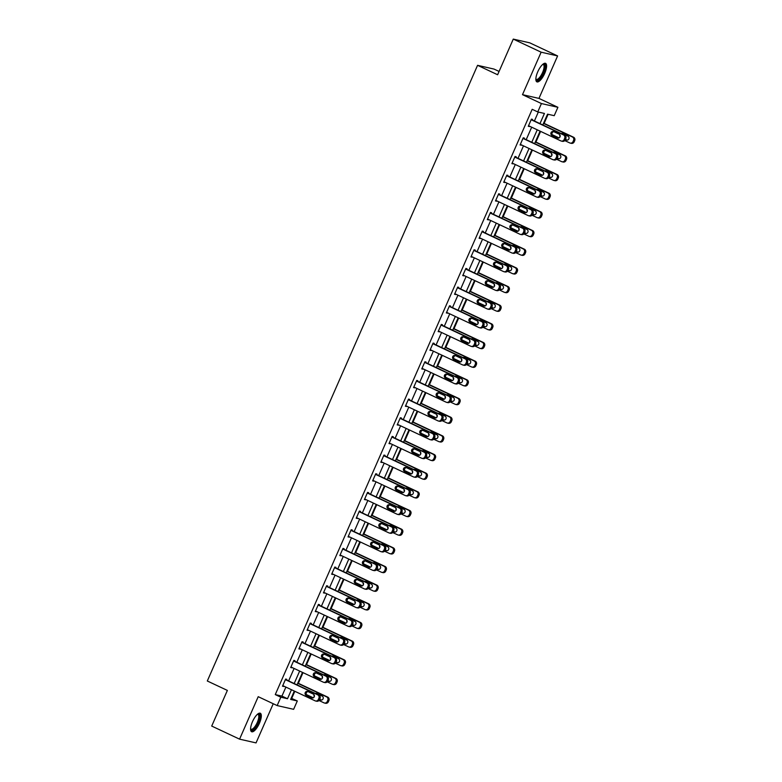 <?xml version="1.0" encoding="UTF-8"?>
<svg xmlns="http://www.w3.org/2000/svg" width="782" height="782" viewBox="0 0 782 782"><rect width="100%" height="100%" fill="white"/><g stroke="black" fill="none" stroke-linecap="round" stroke-linejoin="round"><path stroke-width="1.17" d="M259.419 723.272A10.215 3.49 115.2 0 0 260.298 713.233A10.215 3.49 115.2 0 0 252.478 721.698A10.215 3.49 115.2 0 0 251.608 731.727A10.215 3.49 115.2 0 0 259.419 723.272M544.702 73.391A10.215 3.49 115.2 0 0 545.572 63.352A10.215 3.49 115.2 0 0 537.752 71.817A10.215 3.49 115.2 0 0 536.882 81.846A10.215 3.49 115.2 0 0 544.702 73.391M291.168 698.209L297.307 700.955L293.631 709.323L277.16 705.579L280.836 697.202L287.512 698.727L291.461 689.724M499.082 71.445L494.038 69.08L477.567 65.326L207.308 680.995L227.367 690.418L211.717 726.067L239.575 739.156L256.046 742.9L273.241 703.741M477.567 65.326L497.626 74.749L513.275 39.1L529.746 42.844L557.605 55.933L541.134 52.189L522.493 94.661L541.427 103.556L557.908 107.3L554.223 115.677L547.547 114.162L542.816 124.944M522.493 94.661L538.964 98.405L557.605 55.933M538.964 98.405L557.908 107.3M291.735 698.336L294.824 691.308M298.333 683.312L303.015 672.637M306.524 664.651L311.207 653.977M314.716 645.981L319.398 635.316M322.907 627.32L327.599 616.646M331.109 608.66L335.791 597.986M339.3 589.99L343.982 579.325M347.491 571.329L352.174 560.655M355.683 552.669L360.365 541.994M363.874 533.998L368.557 523.334M372.066 515.338L376.748 504.664M380.257 496.678L384.949 486.003M388.459 478.007L393.141 467.343M396.65 459.347L401.332 448.673M404.841 440.686L409.524 430.012M413.033 422.016L417.715 411.352M421.224 403.356L425.907 392.681M429.416 384.695L434.098 374.021M437.607 366.025L442.289 355.36M445.808 347.364L450.491 336.69M454 328.704L458.682 318.03M462.191 310.034L466.874 299.369M470.383 291.373L475.065 280.699M478.574 272.713L483.256 262.038M486.766 254.042L491.448 243.378M494.957 235.382L499.639 224.708M503.149 216.722L507.841 206.047M511.35 198.051L516.032 187.387M519.541 179.391L524.223 168.716M527.733 160.73L532.415 150.056M535.924 142.06L540.606 131.396M544.116 123.4L548.114 114.289M513.275 39.1L541.134 52.189M539.971 123.615L544.428 113.449L537.752 111.934L532.18 109.314L275.264 694.592L281.94 696.107L285.889 687.114M288.617 680.907L294.091 668.444M296.808 662.237L302.282 649.783M305 643.576L310.474 631.123M313.191 624.916L318.665 612.453M321.392 606.246L326.856 593.792M329.584 587.585L335.048 575.132M337.775 568.925L343.239 556.461M345.967 550.254L351.441 537.801M354.158 531.594L359.632 519.14M362.349 512.933L367.823 500.47M370.541 494.263L376.015 481.81M378.742 475.603L384.206 463.149M386.934 456.942L392.398 444.479M395.125 438.272L400.589 425.819M403.317 419.611L408.781 407.158M411.508 400.951L416.982 388.488M419.699 382.281L425.173 369.827M427.891 363.62L433.365 351.167M436.092 344.96L441.556 332.497M444.284 326.29L449.748 313.836M452.475 307.629L457.939 295.176M460.666 288.969L466.131 276.505M468.858 270.298L474.332 257.845M477.049 251.638L482.523 239.184M485.241 232.977L490.715 220.514M493.442 214.307L498.906 201.854M501.633 195.647L507.098 183.193M509.825 176.986L515.289 164.523M518.016 158.316L523.481 145.863M526.208 139.655L531.682 127.202M534.399 120.995L538.319 112.061M532.268 119.988L532.532 119.392L531.418 119.138L528.27 126.322L529.551 126.195M524.077 138.658L524.341 138.062L523.226 137.808L520.079 144.983L521.35 144.865M515.885 157.319L516.149 156.723L515.035 156.468L511.887 163.643L513.158 163.526M507.694 175.979L507.958 175.383L506.844 175.129L503.686 182.314L504.967 182.186M499.502 194.65L499.766 194.053L498.652 193.799L495.495 200.974L496.775 200.857M491.311 213.31L491.565 212.714L490.461 212.46L487.303 219.634L488.584 219.517M483.11 231.971L483.374 231.374L482.259 231.12L479.112 238.305L480.392 238.178M474.918 250.641L475.182 250.045L474.068 249.79L470.92 256.965L472.201 256.848M466.727 269.301L466.991 268.705L465.877 268.451L462.729 275.626L464 275.508M458.535 287.962L458.799 287.365L457.685 287.111L454.538 294.296L455.808 294.169M450.344 306.632L450.608 306.036L449.494 305.782L446.336 312.956L447.617 312.839M442.153 325.292L442.417 324.696L441.302 324.442L438.145 331.617L439.425 331.5M433.961 343.953L434.215 343.357L433.111 343.103L429.953 350.287L431.234 350.16M425.76 362.623L426.024 362.027L424.909 361.773L421.762 368.948L423.042 368.83M417.568 381.284L417.832 380.687L416.718 380.433L413.57 387.608L414.851 387.491M409.377 399.944L409.641 399.348L408.527 399.094L405.379 406.278L406.65 406.151M401.186 418.614L401.449 418.018L400.335 417.764L397.188 424.939L398.458 424.822M392.994 437.275L393.258 436.679L392.144 436.424L388.996 443.599L390.267 443.482M384.803 455.935L385.067 455.339L383.952 455.085L380.795 462.27L382.075 462.142M376.611 474.606L376.865 474L375.761 473.755L372.603 480.93L373.884 480.813M368.41 493.266L368.674 492.67L367.56 492.416L364.412 499.59L365.693 499.473M360.219 511.927L360.482 511.33L359.368 511.076L356.221 518.261L357.501 518.134M352.027 530.597L352.291 529.991L351.177 529.746L348.029 536.921L349.3 536.804M343.836 549.257L344.1 548.661L342.985 548.407L339.838 555.582L341.108 555.464M335.644 567.918L335.908 567.321L334.794 567.067L331.646 574.252L332.917 574.125M327.453 586.588L327.717 585.982L326.602 585.738L323.445 592.912L324.726 592.795M319.261 605.248L319.515 604.652L318.411 604.398L315.254 611.573L316.534 611.456M311.06 623.909L311.324 623.313L310.21 623.058L307.062 630.243L308.343 630.116M302.869 642.579L303.133 641.973L302.018 641.729L298.871 648.904L300.151 648.786M294.677 661.24L294.941 660.643L293.827 660.389L290.679 667.564L291.96 667.447M286.486 679.9L286.75 679.304L285.635 679.05L282.488 686.234L283.758 686.107M277.16 705.579L258.216 696.684L239.575 739.156M275.264 694.592L280.836 697.202M537.752 111.934L541.427 103.556M294.306 691.063L290.63 699.431L297.307 700.955M540.088 131.151L534.624 143.605M531.897 149.812L526.433 162.275M523.705 168.482L518.231 180.935M515.514 187.142L510.04 199.596M507.322 205.803L501.849 218.266M499.131 224.473L493.657 236.926M490.93 243.134L485.466 255.587M482.738 261.794L477.274 274.257M474.547 280.464L469.083 292.918M466.355 299.125L460.881 311.578M458.164 317.785L452.69 330.248M449.973 336.456L444.499 348.909M441.781 355.116L436.307 367.569M433.58 373.776L428.116 386.24M425.388 392.447L419.924 404.9M417.197 411.107L411.733 423.561M409.006 429.768L403.541 442.231M400.814 448.438L395.34 460.891M392.623 467.098L387.149 479.552M384.431 485.759L378.957 498.222M376.23 504.429L370.766 516.882M368.039 523.09L362.574 535.543M359.847 541.75L354.383 554.213M351.656 560.42L346.191 572.874M343.464 579.081L337.99 591.534M335.273 597.741L329.799 610.204M327.081 616.412L321.607 628.865M318.88 635.072L313.416 647.525M310.689 653.732L305.224 666.196M302.497 672.403L297.033 684.856M294.188 683.527L299.653 671.064M302.38 664.856L307.854 652.403M310.571 646.196L316.045 633.733M318.763 627.535L324.237 615.072M326.964 608.865L332.428 596.412M335.155 590.205L340.62 577.742M343.347 571.544L348.811 559.081M351.538 552.874L357.003 540.421M359.73 534.214L365.204 521.75M367.921 515.553L373.395 503.09M376.113 496.883L381.587 484.429M384.314 478.222L389.778 465.759M392.505 459.562L397.97 447.099M400.697 440.892L406.161 428.438M408.888 422.231L414.352 409.768M417.08 403.571L422.554 391.108M425.271 384.9L430.745 372.447M433.463 366.24L438.937 353.777M441.664 347.579L447.128 335.116M449.855 328.909L455.32 316.456M458.047 310.249L463.511 297.786M466.238 291.588L471.702 279.125M474.43 272.918L479.904 260.465M482.621 254.258L488.095 241.794M490.813 235.597L496.287 223.134M499.004 216.927L504.478 204.473M507.205 198.266L512.669 185.803M515.397 179.606L520.861 167.143M523.588 160.936L529.052 148.482M531.78 142.275L537.254 129.812M281.94 696.107L287.512 698.727M528.368 126.098L529.385 126.576M520.177 144.758L521.193 145.237M511.985 163.418L512.992 163.897M503.784 182.089L504.801 182.568M495.593 200.749L496.609 201.228M487.401 219.41L488.418 219.889M479.21 238.08L480.226 238.559M471.018 256.74L472.035 257.219M462.827 275.401L463.843 275.88M454.635 294.071L455.642 294.55M446.444 312.732L447.451 313.211M438.243 331.392L439.259 331.871M430.051 350.062L431.068 350.541M421.86 368.723L422.876 369.202M413.668 387.383L414.685 387.862M405.477 406.053L406.493 406.532M397.285 424.714L398.302 425.193M389.094 443.374L390.101 443.853M380.893 462.045L381.909 462.524M372.701 480.705L373.718 481.184M364.51 499.366L365.526 499.845M356.318 518.036L357.335 518.515M348.127 536.696L349.143 537.175M339.935 555.357L340.952 555.836M331.744 574.027L332.751 574.506M323.543 592.688L324.559 593.167M315.351 611.348L316.368 611.827M307.16 630.018L308.176 630.497M298.968 648.679L299.985 649.158M290.777 667.339L291.794 667.818M282.585 686.01L283.602 686.488M531.154 119.734L563.49 134.924A2.62 2.454 -77.2 0 1 564.672 138.365L564.145 139.567A2.62 2.454 -77.2 0 1 560.87 140.907L528.534 125.716M561.339 141.073L562.453 141.327A2.62 2.454 102.8 0 0 565.259 139.822L565.787 138.619A2.62 2.454 102.8 0 0 564.604 135.178L531.252 119.519M559.013 134.123A2.092 1.965 102.8 0 1 557.703 138.082A2.092 1.965 102.8 0 1 557.331 137.955L551.984 135.433A2.092 1.965 102.8 0 1 553.285 131.484A2.092 1.965 102.8 0 1 553.656 131.611L559.013 134.123M558.26 138.121L553.089 135.687A2.092 1.965 102.8 0 1 553.842 131.689M543.5 123.38L572.395 136.958A2.62 2.454 -77.2 0 1 573.577 140.389L573.05 141.591A2.62 2.454 -77.2 0 1 569.775 142.94L564.76 140.584M559.032 137.886L552.121 134.641M543.598 123.155L573.509 137.202A2.62 2.454 102.8 0 1 574.692 140.643L574.164 141.845A2.62 2.454 102.8 0 1 571.359 143.35L570.244 143.096M562.747 133.722A2.092 1.965 -77.2 0 0 561.975 133.947M565.464 139.343L567.165 140.144M565.366 139.567L566.236 139.978A2.092 1.965 -77.2 0 0 568.934 138.697A2.092 1.965 -77.2 0 0 567.918 136.146L562.561 133.634A2.092 1.965 -77.2 0 0 561.163 133.566M559.863 134.915A2.092 1.965 -77.2 0 0 560.029 136.664M542.904 64.241A8.837 3.02 -64.8 0 1 544.497 69.637A8.837 3.02 -64.8 0 1 538.769 79.52A8.837 3.02 -64.8 0 1 535.856 79.226M535.866 78.943A8.182 2.796 115.2 0 0 536.296 79.334A8.182 2.796 115.2 0 0 538.329 78.718A8.182 2.796 115.2 0 0 543.226 70.879A8.182 2.796 115.2 0 0 543.265 64.515A8.182 2.796 115.2 0 0 542.679 64.427M536.423 81.484A10.146 3.47 115.2 0 0 538.534 80.605A10.146 3.47 115.2 0 0 544.409 71.436A10.146 3.47 115.2 0 0 544.995 63.234M257.62 714.122A8.837 3.02 -64.8 0 1 258.06 722.744A8.837 3.02 -64.8 0 1 250.582 729.107M250.582 728.824A8.182 2.796 115.2 0 0 251.022 729.215A8.182 2.796 115.2 0 0 257.288 722.431A8.182 2.796 115.2 0 0 257.982 714.396A8.182 2.796 115.2 0 0 257.405 714.308M251.149 731.366A10.146 3.47 115.2 0 0 258.51 722.851A10.146 3.47 115.2 0 0 259.722 713.116M522.962 138.404L555.298 153.595A2.62 2.454 -77.2 0 1 556.481 157.035L555.953 158.228A2.62 2.454 -77.2 0 1 552.678 159.577L520.343 144.387M553.148 159.733L554.252 159.987A2.62 2.454 102.8 0 0 557.067 158.482L557.595 157.29A2.62 2.454 102.8 0 0 556.413 153.849L523.06 138.179M550.821 152.783A2.092 1.965 102.8 0 1 549.511 156.742A2.092 1.965 102.8 0 1 549.14 156.615L543.783 154.103A2.092 1.965 102.8 0 1 545.093 150.144A2.092 1.965 102.8 0 1 545.465 150.271L550.821 152.783M550.069 156.781L544.898 154.357A2.092 1.965 102.8 0 1 545.65 150.359M514.771 157.065L547.107 172.255A2.62 2.454 -77.2 0 1 548.29 175.696L547.762 176.888A2.62 2.454 -77.2 0 1 544.477 178.237L512.142 163.047M544.946 178.404L546.061 178.658A2.62 2.454 102.8 0 0 548.876 177.143L549.394 175.95A2.62 2.454 102.8 0 0 548.221 172.509L514.869 156.84M542.62 171.454A2.092 1.965 102.8 0 1 541.32 175.403A2.092 1.965 102.8 0 1 540.939 175.276L535.592 172.763A2.092 1.965 102.8 0 1 536.902 168.804A2.092 1.965 102.8 0 1 537.273 168.941L542.62 171.454M541.877 175.451L536.706 173.018A2.092 1.965 102.8 0 1 537.449 169.02M535.308 142.041L564.203 155.618A2.62 2.454 -77.2 0 1 565.386 159.059L564.858 160.251A2.62 2.454 -77.2 0 1 561.574 161.6L556.569 159.245M550.841 156.556L543.92 153.311M535.406 141.816L565.318 155.872A2.62 2.454 102.8 0 1 566.5 159.313L565.972 160.505A2.62 2.454 102.8 0 1 563.157 162.011L562.053 161.757M554.555 152.382A2.092 1.965 -77.2 0 0 553.783 152.607M557.273 158.013L558.974 158.805M557.175 158.228L558.035 158.638A2.092 1.965 -77.2 0 0 560.743 157.368A2.092 1.965 -77.2 0 0 559.716 154.807L554.37 152.295A2.092 1.965 -77.2 0 0 552.972 152.226M551.672 153.585A2.092 1.965 -77.2 0 0 551.838 155.335M527.117 160.711L556.012 174.278A2.62 2.454 -77.2 0 1 557.195 177.719L556.667 178.922A2.62 2.454 -77.2 0 1 553.382 180.261L548.378 177.905M542.64 175.217L535.729 171.972M527.215 160.486L557.126 174.533A2.62 2.454 102.8 0 1 558.299 177.973L557.781 179.166A2.62 2.454 102.8 0 1 554.966 180.681L553.851 180.427M546.354 171.043A2.092 1.965 -77.2 0 0 545.592 171.278M549.081 176.673L550.782 177.475M548.984 176.898L549.844 177.299A2.092 1.965 -77.2 0 0 552.542 176.028A2.092 1.965 -77.2 0 0 551.525 173.477L546.178 170.965A2.092 1.965 -77.2 0 0 544.771 170.887M543.48 172.245A2.092 1.965 -77.2 0 0 543.646 173.995M506.58 175.725L538.915 190.916A2.62 2.454 -77.2 0 1 540.088 194.356L539.57 195.559A2.62 2.454 -77.2 0 1 536.286 196.898L503.95 181.707M536.755 197.064L537.869 197.318A2.62 2.454 102.8 0 0 540.685 195.813L541.203 194.61A2.62 2.454 102.8 0 0 540.03 191.17L506.677 175.51M534.429 190.114A2.092 1.965 102.8 0 1 533.129 194.073A2.092 1.965 102.8 0 1 532.747 193.946L527.4 191.424A2.092 1.965 102.8 0 1 528.71 187.475A2.092 1.965 102.8 0 1 529.082 187.602L534.429 190.114M533.686 194.112L528.515 191.678A2.092 1.965 102.8 0 1 529.258 187.68M498.388 194.395L530.724 209.586A2.62 2.454 -77.2 0 1 531.897 213.027L531.379 214.219A2.62 2.454 -77.2 0 1 528.094 215.568L495.759 200.378M528.564 215.724L529.678 215.979A2.62 2.454 102.8 0 0 532.483 214.473L533.011 213.281A2.62 2.454 102.8 0 0 531.838 209.84L498.486 194.171M526.237 208.774A2.092 1.965 102.8 0 1 524.937 212.733A2.092 1.965 102.8 0 1 524.556 212.606L519.209 210.094A2.092 1.965 102.8 0 1 520.519 206.135A2.092 1.965 102.8 0 1 520.89 206.262L526.237 208.774M525.494 212.772L520.323 210.348A2.092 1.965 102.8 0 1 521.066 206.35M490.197 213.056L522.532 228.246A2.62 2.454 -77.2 0 1 523.705 231.687L523.178 232.88A2.62 2.454 -77.2 0 1 519.903 234.229L487.567 219.038M520.372 234.395L521.486 234.649A2.62 2.454 102.8 0 0 524.292 233.134L524.82 231.941A2.62 2.454 102.8 0 0 523.647 228.5L490.294 212.831M518.046 227.445A2.092 1.965 102.8 0 1 516.736 231.394A2.092 1.965 102.8 0 1 516.364 231.267L511.017 228.755A2.092 1.965 102.8 0 1 512.318 224.796A2.092 1.965 102.8 0 1 512.699 224.923L518.046 227.445M517.303 231.443L512.132 229.009A2.092 1.965 102.8 0 1 512.875 225.011M518.925 179.371L547.82 192.949A2.62 2.454 -77.2 0 1 548.993 196.38L548.475 197.582A2.62 2.454 -77.2 0 1 545.191 198.931L540.176 196.575M534.448 193.877L527.537 190.632M519.023 179.146L548.935 193.193A2.62 2.454 102.8 0 1 550.108 196.634L549.59 197.836A2.62 2.454 102.8 0 1 546.774 199.342L545.66 199.087M538.163 189.713A2.092 1.965 -77.2 0 0 537.4 189.938M540.89 195.334L542.591 196.135M540.792 195.559L541.652 195.969A2.092 1.965 -77.2 0 0 544.35 194.689A2.092 1.965 -77.2 0 0 543.334 192.137L537.987 189.625A2.092 1.965 -77.2 0 0 536.579 189.557M535.289 190.906A2.092 1.965 -77.2 0 0 535.455 192.655M510.734 198.032L539.629 211.609A2.62 2.454 -77.2 0 1 540.802 215.05L540.284 216.243A2.62 2.454 -77.2 0 1 536.999 217.591L531.985 215.236M526.257 212.548L519.346 209.302M510.832 197.807L540.743 211.863A2.62 2.454 102.8 0 1 541.916 215.304L541.388 216.497A2.62 2.454 102.8 0 1 538.583 218.002L537.469 217.748M529.971 208.374A2.092 1.965 -77.2 0 0 529.209 208.599M532.698 214.004L534.399 214.796M532.601 214.219L533.461 214.63A2.092 1.965 -77.2 0 0 536.159 213.359A2.092 1.965 -77.2 0 0 535.142 210.798L529.795 208.286A2.092 1.965 -77.2 0 0 528.388 208.217M527.088 209.576A2.092 1.965 -77.2 0 0 527.264 211.326M502.533 216.702L531.437 230.27A2.62 2.454 -77.2 0 1 532.61 233.71L532.083 234.913A2.62 2.454 -77.2 0 1 528.808 236.252L523.793 233.896M518.065 231.208L511.154 227.963M502.64 216.477L532.542 230.524A2.62 2.454 102.8 0 1 533.725 233.965L533.197 235.157A2.62 2.454 102.8 0 1 530.392 236.672L529.277 236.418M521.78 227.034A2.092 1.965 -77.2 0 0 521.017 227.269M524.507 232.665L526.208 233.466M524.409 232.889L525.269 233.29A2.092 1.965 -77.2 0 0 527.967 232.019A2.092 1.965 -77.2 0 0 526.951 229.468L521.604 226.956A2.092 1.965 -77.2 0 0 520.196 226.878M518.896 228.236A2.092 1.965 -77.2 0 0 519.062 229.986M482.005 231.716L514.341 246.907A2.62 2.454 -77.2 0 1 515.514 250.348L514.986 251.55A2.62 2.454 -77.2 0 1 511.711 252.889L479.376 237.699M512.181 253.055L513.295 253.309A2.62 2.454 102.8 0 0 516.1 251.804L516.628 250.602A2.62 2.454 102.8 0 0 515.446 247.161L482.103 231.501M509.854 246.105A2.092 1.965 102.8 0 1 508.544 250.064A2.092 1.965 102.8 0 1 508.173 249.937L502.826 247.415A2.092 1.965 102.8 0 1 504.126 243.466A2.092 1.965 102.8 0 1 504.507 243.593L509.854 246.105M509.102 250.103L503.94 247.669A2.092 1.965 102.8 0 1 504.683 243.671M494.341 235.362L523.236 248.94A2.62 2.454 -77.2 0 1 524.419 252.371L523.891 253.573A2.62 2.454 -77.2 0 1 520.617 254.922L515.602 252.566M509.874 249.869L502.963 246.623M494.439 235.138L524.351 249.184A2.62 2.454 102.8 0 1 525.533 252.625L525.005 253.827A2.62 2.454 102.8 0 1 522.2 255.333L521.086 255.079M513.588 245.704A2.092 1.965 -77.2 0 0 512.816 245.929M516.306 251.325L518.007 252.127M516.208 251.55L517.078 251.96A2.092 1.965 -77.2 0 0 519.776 250.68A2.092 1.965 -77.2 0 0 518.759 248.129L513.412 245.616A2.092 1.965 -77.2 0 0 512.005 245.548M510.705 246.897A2.092 1.965 -77.2 0 0 510.871 248.647M473.804 250.387L506.14 265.577A2.62 2.454 -77.2 0 1 507.322 269.018L506.795 270.21A2.62 2.454 -77.2 0 1 503.52 271.559L471.184 256.369M503.989 271.716L505.104 271.97A2.62 2.454 102.8 0 0 507.909 270.464L508.437 269.272A2.62 2.454 102.8 0 0 507.254 265.831L473.902 250.162M501.663 264.766A2.092 1.965 102.8 0 1 500.353 268.725A2.092 1.965 102.8 0 1 499.981 268.597L494.635 266.085A2.092 1.965 102.8 0 1 495.935 262.126A2.092 1.965 102.8 0 1 496.316 262.253L501.663 264.766M500.91 268.764L495.739 266.339A2.092 1.965 102.8 0 1 496.492 262.341M486.15 254.023L515.045 267.6A2.62 2.454 -77.2 0 1 516.228 271.041L515.7 272.234A2.62 2.454 -77.2 0 1 512.425 273.583L507.41 271.227M501.682 268.539L494.771 265.293M486.248 253.798L516.159 267.855A2.62 2.454 102.8 0 1 517.342 271.295L516.814 272.488A2.62 2.454 102.8 0 1 514.009 273.993L512.894 273.739M505.397 264.365A2.092 1.965 -77.2 0 0 504.625 264.59M508.114 269.995L509.815 270.787M508.017 270.21L508.887 270.621A2.092 1.965 -77.2 0 0 511.584 269.35A2.092 1.965 -77.2 0 0 510.568 266.789L505.211 264.277A2.092 1.965 -77.2 0 0 503.813 264.208M502.513 265.567A2.092 1.965 -77.2 0 0 502.679 267.317M465.613 269.047L497.948 284.237A2.62 2.454 -77.2 0 1 499.131 287.678L498.603 288.871A2.62 2.454 -77.2 0 1 495.329 290.22L462.993 275.029M495.798 290.386L496.912 290.64A2.62 2.454 102.8 0 0 499.718 289.125L500.245 287.932A2.62 2.454 102.8 0 0 499.063 284.492L465.71 268.822M493.471 283.436A2.092 1.965 102.8 0 1 492.161 287.385A2.092 1.965 102.8 0 1 491.79 287.258L486.433 284.746A2.092 1.965 102.8 0 1 487.743 280.787A2.092 1.965 102.8 0 1 488.115 280.914L493.471 283.436M492.719 287.424L487.548 285A2.092 1.965 102.8 0 1 488.3 281.002M477.958 272.693L506.853 286.261A2.62 2.454 -77.2 0 1 508.036 289.702L507.508 290.904A2.62 2.454 -77.2 0 1 504.234 292.243L499.219 289.887M493.491 287.199L486.58 283.954M478.056 272.468L507.968 286.515A2.62 2.454 102.8 0 1 509.15 289.956L508.623 291.148A2.62 2.454 102.8 0 1 505.807 292.663L504.703 292.409M497.205 283.025A2.092 1.965 -77.2 0 0 496.433 283.26M499.923 288.656L501.624 289.457M499.825 288.881L500.695 289.281A2.092 1.965 -77.2 0 0 503.393 288.011A2.092 1.965 -77.2 0 0 502.367 285.459L497.02 282.947A2.092 1.965 -77.2 0 0 495.622 282.869M494.322 284.228A2.092 1.965 -77.2 0 0 494.488 285.977M457.421 287.708L489.757 302.898A2.62 2.454 -77.2 0 1 490.94 306.339L490.412 307.541A2.62 2.454 -77.2 0 1 487.127 308.88L454.792 293.69M487.606 309.046L488.711 309.301A2.62 2.454 102.8 0 0 491.526 307.795L492.054 306.593A2.62 2.454 102.8 0 0 490.871 303.152L457.519 287.493M485.27 302.096A2.092 1.965 102.8 0 1 483.97 306.055A2.092 1.965 102.8 0 1 483.589 305.928L478.242 303.406A2.092 1.965 102.8 0 1 479.552 299.457A2.092 1.965 102.8 0 1 479.923 299.584L485.27 302.096M484.527 306.094L479.356 303.66A2.092 1.965 102.8 0 1 480.109 299.662M469.767 291.354L498.662 304.931A2.62 2.454 -77.2 0 1 499.845 308.362L499.317 309.564A2.62 2.454 -77.2 0 1 496.032 310.913L491.028 308.558M485.29 305.86L478.379 302.614M469.865 291.129L499.776 305.175A2.62 2.454 102.8 0 1 500.949 308.616L500.431 309.819A2.62 2.454 102.8 0 1 497.616 311.324L496.502 311.07M489.004 301.696A2.092 1.965 -77.2 0 0 488.242 301.92M491.731 307.316L493.432 308.118M491.634 307.541L492.494 307.952A2.092 1.965 -77.2 0 0 495.192 306.671A2.092 1.965 -77.2 0 0 494.175 304.12L488.828 301.608A2.092 1.965 -77.2 0 0 487.421 301.539M486.13 302.888A2.092 1.965 -77.2 0 0 486.296 304.638M449.23 306.378L481.565 321.568A2.62 2.454 -77.2 0 1 482.748 325.009L482.22 326.202A2.62 2.454 -77.2 0 1 478.936 327.55L446.6 312.36M479.405 327.707L480.519 327.961A2.62 2.454 102.8 0 0 483.335 326.456L483.853 325.263A2.62 2.454 102.8 0 0 482.68 321.822L449.327 306.153M477.079 320.757A2.092 1.965 102.8 0 1 475.779 324.716A2.092 1.965 102.8 0 1 475.397 324.589L470.05 322.076A2.092 1.965 102.8 0 1 471.36 318.118A2.092 1.965 102.8 0 1 471.732 318.245L477.079 320.757M476.336 324.755L471.165 322.331A2.092 1.965 102.8 0 1 471.908 318.333M461.576 310.014L490.47 323.592A2.62 2.454 -77.2 0 1 491.643 327.032L491.125 328.225A2.62 2.454 -77.2 0 1 487.841 329.574L482.826 327.218M477.098 324.53L470.187 321.275M461.673 309.789L491.585 323.846A2.62 2.454 102.8 0 1 492.758 327.287L492.24 328.479A2.62 2.454 102.8 0 1 489.424 329.984L488.31 329.73M480.813 320.356A2.092 1.965 -77.2 0 0 480.05 320.581M483.54 325.986L485.241 326.778M483.442 326.202L484.302 326.612A2.092 1.965 -77.2 0 0 487 325.341A2.092 1.965 -77.2 0 0 485.984 322.78L480.637 320.268A2.092 1.965 -77.2 0 0 479.229 320.2M477.939 321.558A2.092 1.965 -77.2 0 0 478.105 323.298M441.038 325.038L473.374 340.229A2.62 2.454 -77.2 0 1 474.547 343.669L474.029 344.862A2.62 2.454 -77.2 0 1 470.744 346.211L438.409 331.021M471.214 346.377L472.328 346.631A2.62 2.454 102.8 0 0 475.143 345.116L475.661 343.924A2.62 2.454 102.8 0 0 474.488 340.483L441.136 324.813M468.887 339.427A2.092 1.965 102.8 0 1 467.587 343.376A2.092 1.965 102.8 0 1 467.206 343.249L461.859 340.737A2.092 1.965 102.8 0 1 463.169 336.778A2.092 1.965 102.8 0 1 463.54 336.905L468.887 339.427M468.144 343.415L462.973 340.991A2.092 1.965 102.8 0 1 463.716 336.993M453.384 328.684L482.279 342.252A2.62 2.454 -77.2 0 1 483.452 345.693L482.934 346.895A2.62 2.454 -77.2 0 1 479.649 348.234L474.635 345.879M468.907 343.19L461.996 339.945M453.482 328.46L483.393 342.506A2.62 2.454 102.8 0 1 484.566 345.947L484.038 347.14A2.62 2.454 102.8 0 1 481.233 348.655L480.119 348.401M472.621 339.017A2.092 1.965 -77.2 0 0 471.859 339.251M475.348 344.647L477.049 345.448M475.251 344.872L476.111 345.273A2.092 1.965 -77.2 0 0 478.809 344.002A2.092 1.965 -77.2 0 0 477.792 341.451L472.445 338.938A2.092 1.965 -77.2 0 0 471.038 338.86M469.738 340.219A2.092 1.965 -77.2 0 0 469.914 341.969M432.847 343.699L465.182 358.889A2.62 2.454 -77.2 0 1 466.355 362.33L465.837 363.532A2.62 2.454 -77.2 0 1 462.553 364.871L430.217 349.681M463.022 365.038L464.137 365.292A2.62 2.454 102.8 0 0 466.942 363.786L467.47 362.584A2.62 2.454 102.8 0 0 466.297 359.143L432.945 343.484M460.696 358.088A2.092 1.965 102.8 0 1 459.386 362.046A2.092 1.965 102.8 0 1 459.014 361.919L453.668 359.397A2.092 1.965 102.8 0 1 454.968 355.448A2.092 1.965 102.8 0 1 455.349 355.575L460.696 358.088M459.953 362.086L454.782 359.652A2.092 1.965 102.8 0 1 455.525 355.654M445.193 347.345L474.088 360.922A2.62 2.454 -77.2 0 1 475.26 364.353L474.733 365.556A2.62 2.454 -77.2 0 1 471.458 366.905L466.443 364.549M460.715 361.851L453.804 358.606M445.29 347.12L475.192 361.167A2.62 2.454 102.8 0 1 476.375 364.608L475.847 365.81A2.62 2.454 102.8 0 1 473.042 367.315L471.927 367.061M464.43 357.687A2.092 1.965 -77.2 0 0 463.667 357.912M467.157 363.307L468.858 364.109M467.059 363.532L467.919 363.943A2.092 1.965 -77.2 0 0 470.617 362.662A2.092 1.965 -77.2 0 0 469.601 360.111L464.254 357.599A2.092 1.965 -77.2 0 0 462.846 357.53M461.546 358.879A2.092 1.965 -77.2 0 0 461.712 360.629M424.655 362.369L456.991 377.559A2.62 2.454 -77.2 0 1 458.164 381L457.636 382.193A2.62 2.454 -77.2 0 1 454.362 383.542L422.026 368.351M454.831 383.698L455.945 383.952A2.62 2.454 102.8 0 0 458.751 382.447L459.278 381.254A2.62 2.454 102.8 0 0 458.096 377.814L424.753 362.144M452.504 376.748A2.092 1.965 102.8 0 1 451.194 380.707A2.092 1.965 102.8 0 1 450.823 380.58L445.476 378.068A2.092 1.965 102.8 0 1 446.776 374.109A2.092 1.965 102.8 0 1 447.157 374.236L452.504 376.748M451.761 380.746L446.59 378.322A2.092 1.965 102.8 0 1 447.333 374.324M436.991 366.005L465.886 379.583A2.62 2.454 -77.2 0 1 467.069 383.024L466.541 384.216A2.62 2.454 -77.2 0 1 463.267 385.565L458.252 383.209M452.524 380.521L445.613 377.266M437.089 365.781L467.001 379.837A2.62 2.454 102.8 0 1 468.183 383.278L467.656 384.47A2.62 2.454 102.8 0 1 464.85 385.976L463.736 385.722M456.238 376.347A2.092 1.965 -77.2 0 0 455.466 376.572M458.956 381.978L460.657 382.769M458.858 382.193L459.728 382.603A2.092 1.965 -77.2 0 0 462.426 381.333A2.092 1.965 -77.2 0 0 461.409 378.771L456.062 376.259A2.092 1.965 -77.2 0 0 454.655 376.191M453.355 377.55A2.092 1.965 -77.2 0 0 453.521 379.29M416.454 381.03L448.79 396.22A2.62 2.454 -77.2 0 1 449.973 399.661L449.445 400.853A2.62 2.454 -77.2 0 1 446.17 402.202L413.834 387.012M446.639 402.368L447.754 402.622A2.62 2.454 102.8 0 0 450.559 401.107L451.087 399.915A2.62 2.454 102.8 0 0 449.904 396.474L416.552 380.805M444.313 395.418A2.092 1.965 102.8 0 1 443.003 399.367A2.092 1.965 102.8 0 1 442.632 399.24L437.285 396.728A2.092 1.965 102.8 0 1 438.585 392.769A2.092 1.965 102.8 0 1 438.966 392.896L444.313 395.418M443.56 399.407L438.389 396.982A2.092 1.965 102.8 0 1 439.142 392.984M428.8 384.676L457.695 398.243A2.62 2.454 -77.2 0 1 458.878 401.684L458.35 402.886A2.62 2.454 -77.2 0 1 455.075 404.226L450.061 401.87M444.332 399.182L437.421 395.936M428.898 384.451L458.809 398.497A2.62 2.454 102.8 0 1 459.992 401.938L459.464 403.131A2.62 2.454 102.8 0 1 456.659 404.646L455.544 404.392M448.047 395.008A2.092 1.965 -77.2 0 0 447.275 395.242M450.764 400.638L452.465 401.44M450.667 400.863L451.537 401.264A2.092 1.965 -77.2 0 0 454.234 399.993A2.092 1.965 -77.2 0 0 453.218 397.442L447.861 394.93A2.092 1.965 -77.2 0 0 446.463 394.851M445.163 396.21A2.092 1.965 -77.2 0 0 445.329 397.96M408.263 399.69L440.598 414.88A2.62 2.454 -77.2 0 1 441.781 418.321L441.253 419.523A2.62 2.454 -77.2 0 1 437.979 420.863L405.643 405.672M438.448 421.029L439.562 421.283A2.62 2.454 102.8 0 0 442.368 419.778L442.895 418.575A2.62 2.454 102.8 0 0 441.713 415.134L408.36 399.475M436.121 414.079A2.092 1.965 102.8 0 1 434.812 418.038A2.092 1.965 102.8 0 1 434.44 417.911L429.083 415.389A2.092 1.965 102.8 0 1 430.393 411.44A2.092 1.965 102.8 0 1 430.765 411.567L436.121 414.079M435.369 418.077L430.198 415.643A2.092 1.965 102.8 0 1 430.95 411.645M420.608 403.336L449.503 416.914A2.62 2.454 -77.2 0 1 450.686 420.345L450.158 421.547A2.62 2.454 -77.2 0 1 446.884 422.896L441.869 420.54M436.141 417.842L429.23 414.597M420.706 403.111L450.618 417.158A2.62 2.454 102.8 0 1 451.8 420.599L451.273 421.801A2.62 2.454 102.8 0 1 448.457 423.306L447.353 423.052M439.855 413.678A2.092 1.965 -77.2 0 0 439.083 413.903M442.573 419.299L444.274 420.1M442.475 419.523L443.345 419.934A2.092 1.965 -77.2 0 0 446.043 418.653A2.092 1.965 -77.2 0 0 445.017 416.102L439.67 413.59A2.092 1.965 -77.2 0 0 438.272 413.522M436.972 414.871A2.092 1.965 -77.2 0 0 437.138 416.62M400.071 418.36L432.407 433.551A2.62 2.454 -77.2 0 1 433.59 436.991L433.062 438.184A2.62 2.454 -77.2 0 1 429.787 439.533L397.452 424.343M430.256 439.689L431.361 439.943A2.62 2.454 102.8 0 0 434.176 438.438L434.704 437.246A2.62 2.454 102.8 0 0 433.521 433.805L400.169 418.135M427.92 432.739A2.092 1.965 102.8 0 1 426.62 436.698A2.092 1.965 102.8 0 1 426.249 436.571L420.892 434.059A2.092 1.965 102.8 0 1 422.202 430.1A2.092 1.965 102.8 0 1 422.573 430.227L427.92 432.739M427.177 436.737L422.006 434.313A2.092 1.965 102.8 0 1 422.759 430.315M412.417 421.997L441.312 435.574A2.62 2.454 -77.2 0 1 442.495 439.015L441.967 440.207A2.62 2.454 -77.2 0 1 438.682 441.556L433.678 439.201M427.94 436.512L421.029 433.257M412.515 421.772L442.426 435.828A2.62 2.454 102.8 0 1 443.599 439.269L443.081 440.462A2.62 2.454 102.8 0 1 440.266 441.967L439.152 441.713M431.654 432.338A2.092 1.965 -77.2 0 0 430.892 432.563M434.381 437.969L436.082 438.761M434.284 438.184L435.144 438.594A2.092 1.965 -77.2 0 0 437.852 437.324A2.092 1.965 -77.2 0 0 436.825 434.763L431.478 432.25A2.092 1.965 -77.2 0 0 430.071 432.182M428.78 433.541A2.092 1.965 -77.2 0 0 428.947 435.281M391.88 437.021L424.215 452.211A2.62 2.454 -77.2 0 1 425.398 455.652L424.87 456.844A2.62 2.454 -77.2 0 1 421.586 458.193L389.25 443.003M422.055 458.36L423.17 458.614A2.62 2.454 102.8 0 0 425.985 457.099L426.503 455.906A2.62 2.454 102.8 0 0 425.33 452.465L391.978 436.796M419.729 451.41A2.092 1.965 102.8 0 1 418.429 455.359A2.092 1.965 102.8 0 1 418.047 455.232L412.7 452.719A2.092 1.965 102.8 0 1 414.01 448.76A2.092 1.965 102.8 0 1 414.382 448.888L419.729 451.41M418.986 455.398L413.815 452.974A2.092 1.965 102.8 0 1 414.558 448.976M404.226 440.667L433.12 454.234A2.62 2.454 -77.2 0 1 434.293 457.675L433.775 458.878A2.62 2.454 -77.2 0 1 430.491 460.217L425.476 457.861M419.748 455.173L412.837 451.928M404.323 440.442L434.235 454.489A2.62 2.454 102.8 0 1 435.408 457.929L434.89 459.122A2.62 2.454 102.8 0 1 432.075 460.637L430.96 460.383M423.463 450.999A2.092 1.965 -77.2 0 0 422.7 451.234M426.19 456.629L427.891 457.431M426.092 456.854L426.952 457.255A2.092 1.965 -77.2 0 0 429.65 455.984A2.092 1.965 -77.2 0 0 428.634 453.433L423.287 450.921A2.092 1.965 -77.2 0 0 421.879 450.843M420.589 452.201A2.092 1.965 -77.2 0 0 420.755 453.951M383.688 455.681L416.024 470.872A2.62 2.454 -77.2 0 1 417.197 474.312L416.679 475.515A2.62 2.454 -77.2 0 1 413.395 476.854L381.059 461.663M413.864 477.02L414.978 477.274A2.62 2.454 102.8 0 0 417.793 475.769L418.311 474.566A2.62 2.454 102.8 0 0 417.138 471.126L383.786 455.466M411.537 470.07A2.092 1.965 102.8 0 1 410.237 474.029A2.092 1.965 102.8 0 1 409.856 473.902L404.509 471.38A2.092 1.965 102.8 0 1 405.819 467.431A2.092 1.965 102.8 0 1 406.19 467.558L411.537 470.07M410.794 474.068L405.623 471.634A2.092 1.965 102.8 0 1 406.366 467.636M396.034 459.327L424.929 472.905A2.62 2.454 -77.2 0 1 426.102 476.336L425.584 477.538A2.62 2.454 -77.2 0 1 422.3 478.887L417.285 476.531M411.557 473.833L404.646 470.588M396.132 459.102L426.043 473.149A2.62 2.454 102.8 0 1 427.216 476.59L426.689 477.792A2.62 2.454 102.8 0 1 423.883 479.298L422.769 479.043M415.271 469.669A2.092 1.965 -77.2 0 0 414.509 469.894M417.999 475.29L419.699 476.091M417.901 475.515L418.761 475.925A2.092 1.965 -77.2 0 0 421.459 474.645A2.092 1.965 -77.2 0 0 420.442 472.093L415.095 469.581A2.092 1.965 -77.2 0 0 413.688 469.513M412.388 470.862A2.092 1.965 -77.2 0 0 412.564 472.611M375.497 474.351L407.833 489.542A2.62 2.454 -77.2 0 1 409.006 492.983L408.487 494.175A2.62 2.454 -77.2 0 1 405.203 495.524L372.867 480.334M405.672 495.68L406.787 495.935A2.62 2.454 102.8 0 0 409.592 494.429L410.12 493.237A2.62 2.454 102.8 0 0 408.947 489.796L375.595 474.127M403.346 488.73A2.092 1.965 102.8 0 1 402.046 492.689A2.092 1.965 102.8 0 1 401.665 492.562L396.318 490.05A2.092 1.965 102.8 0 1 397.618 486.091A2.092 1.965 102.8 0 1 397.999 486.218L403.346 488.73M402.603 492.728L397.432 490.304A2.092 1.965 102.8 0 1 398.175 486.306M387.843 477.988L416.738 491.565A2.62 2.454 -77.2 0 1 417.911 495.006L417.383 496.199A2.62 2.454 -77.2 0 1 414.108 497.548L409.094 495.192M403.365 492.504L396.454 489.249M387.94 477.763L417.842 491.819A2.62 2.454 102.8 0 1 419.025 495.26L418.497 496.453A2.62 2.454 102.8 0 1 415.692 497.958L414.577 497.704M407.08 488.33A2.092 1.965 -77.2 0 0 406.317 488.555M409.807 493.96L411.508 494.752M409.709 494.175L410.57 494.586A2.092 1.965 -77.2 0 0 413.267 493.315A2.092 1.965 -77.2 0 0 412.251 490.754L406.904 488.242A2.092 1.965 -77.2 0 0 405.496 488.173M404.196 489.532A2.092 1.965 -77.2 0 0 404.372 491.272M367.305 493.012L399.641 508.202A2.62 2.454 -77.2 0 1 400.814 511.643L400.286 512.836A2.62 2.454 -77.2 0 1 397.012 514.185L364.676 498.994M397.481 514.351L398.595 514.605A2.62 2.454 102.8 0 0 401.401 513.09L401.928 511.897A2.62 2.454 102.8 0 0 400.746 508.456L367.403 492.787M395.154 507.401A2.092 1.965 102.8 0 1 393.845 511.35A2.092 1.965 102.8 0 1 393.473 511.223L388.126 508.711A2.092 1.965 102.8 0 1 389.426 504.752A2.092 1.965 102.8 0 1 389.807 504.879L395.154 507.401M394.411 511.389L389.24 508.965A2.092 1.965 102.8 0 1 389.983 504.967M379.641 496.658L408.536 510.226A2.62 2.454 -77.2 0 1 409.719 513.666L409.191 514.869A2.62 2.454 -77.2 0 1 405.917 516.208L400.902 513.852M395.174 511.164L388.263 507.919M379.739 496.433L409.651 510.48A2.62 2.454 102.8 0 1 410.833 513.921L410.306 515.113A2.62 2.454 102.8 0 1 407.5 516.628L406.386 516.374M398.888 506.99A2.092 1.965 -77.2 0 0 398.126 507.225M401.616 512.621L403.307 513.422M401.508 512.845L402.378 513.246A2.092 1.965 -77.2 0 0 405.076 511.975A2.092 1.965 -77.2 0 0 404.059 509.424L398.712 506.912A2.092 1.965 -77.2 0 0 397.305 506.834M396.005 508.192A2.092 1.965 -77.2 0 0 396.171 509.942M359.104 511.672L391.44 526.863A2.62 2.454 -77.2 0 1 392.623 530.304L392.095 531.506A2.62 2.454 -77.2 0 1 388.82 532.845L356.484 517.655M389.289 533.011L390.404 533.265A2.62 2.454 102.8 0 0 393.209 531.76L393.737 530.558A2.62 2.454 102.8 0 0 392.554 527.117L359.202 511.457M386.963 526.061A2.092 1.965 102.8 0 1 385.653 530.02A2.092 1.965 102.8 0 1 385.282 529.893L379.935 527.371A2.092 1.965 102.8 0 1 381.235 523.422A2.092 1.965 102.8 0 1 381.616 523.549L386.963 526.061M386.21 530.059L381.049 527.625A2.092 1.965 102.8 0 1 381.792 523.627M371.45 515.318L400.345 528.896A2.62 2.454 -77.2 0 1 401.528 532.327L401 533.529A2.62 2.454 -77.2 0 1 397.725 534.878L392.711 532.522M386.982 529.825L380.072 526.579M371.548 515.094L401.459 529.14A2.62 2.454 102.8 0 1 402.642 532.581L402.114 533.783A2.62 2.454 102.8 0 1 399.309 535.289L398.194 535.035M390.697 525.66A2.092 1.965 -77.2 0 0 389.925 525.885M393.414 531.281L395.115 532.083M393.317 531.506L394.187 531.916A2.092 1.965 -77.2 0 0 396.885 530.636A2.092 1.965 -77.2 0 0 395.868 528.085L390.511 525.572A2.092 1.965 -77.2 0 0 389.113 525.504M387.813 526.853A2.092 1.965 -77.2 0 0 387.98 528.603M350.913 530.343L383.248 545.533A2.62 2.454 -77.2 0 1 384.431 548.974L383.903 550.166A2.62 2.454 -77.2 0 1 380.629 551.515L348.293 536.325M381.098 551.672L382.212 551.926A2.62 2.454 102.8 0 0 385.018 550.42L385.546 549.228A2.62 2.454 102.8 0 0 384.363 545.787L351.01 530.118M378.771 544.722A2.092 1.965 102.8 0 1 377.462 548.681A2.092 1.965 102.8 0 1 377.09 548.553L371.743 546.041A2.092 1.965 102.8 0 1 373.043 542.082A2.092 1.965 102.8 0 1 373.415 542.209L378.771 544.722M378.019 548.72L372.848 546.295A2.092 1.965 102.8 0 1 373.601 542.297M363.259 533.979L392.153 547.556A2.62 2.454 -77.2 0 1 393.336 550.997L392.808 552.19A2.62 2.454 -77.2 0 1 389.534 553.539L384.519 551.183M378.791 548.495L371.88 545.24M363.356 533.754L393.268 547.811A2.62 2.454 102.8 0 1 394.451 551.251L393.923 552.444A2.62 2.454 102.8 0 1 391.108 553.949L390.003 553.695M382.506 544.321A2.092 1.965 -77.2 0 0 381.733 544.546M385.223 549.951L386.924 550.743M385.125 550.166L385.995 550.577A2.092 1.965 -77.2 0 0 388.693 549.306A2.092 1.965 -77.2 0 0 387.677 546.745L382.32 544.233A2.092 1.965 -77.2 0 0 380.922 544.164M379.622 545.523A2.092 1.965 -77.2 0 0 379.788 547.263M342.721 549.003L375.057 564.193A2.62 2.454 -77.2 0 1 376.24 567.634L375.712 568.827A2.62 2.454 -77.2 0 1 372.437 570.176L340.102 554.985M372.906 570.342L374.011 570.596A2.62 2.454 102.8 0 0 376.826 569.081L377.354 567.888A2.62 2.454 102.8 0 0 376.171 564.448L342.819 548.778M370.57 563.392A2.092 1.965 102.8 0 1 369.27 567.341A2.092 1.965 102.8 0 1 368.899 567.214L363.542 564.702A2.092 1.965 102.8 0 1 364.852 560.743A2.092 1.965 102.8 0 1 365.223 560.87L370.57 563.392M369.827 567.38L364.656 564.956A2.092 1.965 102.8 0 1 365.409 560.958M355.067 552.649L383.962 566.217A2.62 2.454 -77.2 0 1 385.145 569.658L384.617 570.86A2.62 2.454 -77.2 0 1 381.333 572.199L376.328 569.843M370.6 567.155L363.679 563.91M355.165 552.424L385.076 566.471A2.62 2.454 102.8 0 1 386.249 569.912L385.731 571.104A2.62 2.454 102.8 0 1 382.916 572.62L381.802 572.365M374.304 562.981A2.092 1.965 -77.2 0 0 373.542 563.216M377.032 568.612L378.732 569.413M376.934 568.837L377.794 569.237A2.092 1.965 -77.2 0 0 380.502 567.967A2.092 1.965 -77.2 0 0 379.475 565.415L374.128 562.903A2.092 1.965 -77.2 0 0 372.731 562.825M371.43 564.184A2.092 1.965 -77.2 0 0 371.597 565.933M334.53 567.664L366.866 582.854A2.62 2.454 -77.2 0 1 368.048 586.295L367.52 587.497A2.62 2.454 -77.2 0 1 364.236 588.836L331.9 573.646M364.705 589.002L365.82 589.257A2.62 2.454 102.8 0 0 368.635 587.751L369.153 586.549A2.62 2.454 102.8 0 0 367.98 583.108L334.628 567.449M362.379 582.052A2.092 1.965 102.8 0 1 361.079 586.011A2.092 1.965 102.8 0 1 360.697 585.884L355.351 583.362A2.092 1.965 102.8 0 1 356.66 579.413A2.092 1.965 102.8 0 1 357.032 579.54L362.379 582.052M361.636 586.05L356.465 583.616A2.092 1.965 102.8 0 1 357.208 579.618M346.876 571.31L375.771 584.887A2.62 2.454 -77.2 0 1 376.944 588.318L376.425 589.52A2.62 2.454 -77.2 0 1 373.141 590.869L368.136 588.514M362.398 585.816L355.487 582.57M346.973 571.085L376.885 585.132A2.62 2.454 102.8 0 1 378.058 588.572L377.54 589.775A2.62 2.454 102.8 0 1 374.725 591.28L373.61 591.026M366.113 581.652A2.092 1.965 -77.2 0 0 365.35 581.876M368.84 587.272L370.541 588.074M368.742 587.497L369.603 587.908A2.092 1.965 -77.2 0 0 372.3 586.627A2.092 1.965 -77.2 0 0 371.284 584.076L365.937 581.564A2.092 1.965 -77.2 0 0 364.529 581.495M363.239 582.844A2.092 1.965 -77.2 0 0 363.405 584.594M326.338 586.334L358.674 601.524A2.62 2.454 -77.2 0 1 359.847 604.965L359.329 606.158A2.62 2.454 -77.2 0 1 356.045 607.506L323.709 592.316M356.514 607.663L357.628 607.917A2.62 2.454 102.8 0 0 360.443 606.412L360.961 605.219A2.62 2.454 102.8 0 0 359.788 601.778L326.436 586.109M354.187 600.713A2.092 1.965 102.8 0 1 352.887 604.672A2.092 1.965 102.8 0 1 352.506 604.545L347.159 602.032A2.092 1.965 102.8 0 1 348.469 598.074A2.092 1.965 102.8 0 1 348.84 598.201L354.187 600.713M353.444 604.711L348.273 602.287A2.092 1.965 102.8 0 1 349.016 598.289M338.684 589.97L367.579 603.548A2.62 2.454 -77.2 0 1 368.752 606.988L368.234 608.181A2.62 2.454 -77.2 0 1 364.95 609.53L359.935 607.174M354.207 604.486L347.296 601.231M338.782 589.745L368.693 603.802A2.62 2.454 102.8 0 1 369.866 607.243L369.339 608.435A2.62 2.454 102.8 0 1 366.533 609.94L365.419 609.686M357.921 600.312A2.092 1.965 -77.2 0 0 357.159 600.537M360.649 605.942L362.349 606.734M360.551 606.158L361.411 606.568A2.092 1.965 -77.2 0 0 364.109 605.297A2.092 1.965 -77.2 0 0 363.092 602.736L357.745 600.224A2.092 1.965 -77.2 0 0 356.338 600.156M355.048 601.514A2.092 1.965 -77.2 0 0 355.214 603.254M318.147 604.994L350.483 620.185A2.62 2.454 -77.2 0 1 351.656 623.625L351.138 624.818A2.62 2.454 -77.2 0 1 347.853 626.167L315.517 610.977M348.322 626.333L349.437 626.587A2.62 2.454 102.8 0 0 352.242 625.072L352.77 623.88A2.62 2.454 102.8 0 0 351.597 620.439L318.245 604.769M345.996 619.383A2.092 1.965 102.8 0 1 344.696 623.332A2.092 1.965 102.8 0 1 344.315 623.205L338.968 620.693A2.092 1.965 102.8 0 1 340.268 616.734A2.092 1.965 102.8 0 1 340.649 616.861L345.996 619.383M345.253 623.371L340.082 620.947A2.092 1.965 102.8 0 1 340.825 616.949M330.493 608.64L359.388 622.208A2.62 2.454 -77.2 0 1 360.561 625.649L360.033 626.851A2.62 2.454 -77.2 0 1 356.758 628.19L351.744 625.835M346.015 623.146L339.105 619.901M330.591 608.416L360.502 622.462A2.62 2.454 102.8 0 1 361.675 625.903L361.147 627.096A2.62 2.454 102.8 0 1 358.342 628.611L357.227 628.357M349.73 618.973A2.092 1.965 -77.2 0 0 348.968 619.207M352.457 624.603L354.158 625.404M352.359 624.828L353.22 625.229A2.092 1.965 -77.2 0 0 355.918 623.958A2.092 1.965 -77.2 0 0 354.901 621.407L349.554 618.894A2.092 1.965 -77.2 0 0 348.146 618.816M346.846 620.175A2.092 1.965 -77.2 0 0 347.022 621.925M309.955 623.655L342.291 638.845A2.62 2.454 -77.2 0 1 343.464 642.286L342.936 643.488A2.62 2.454 -77.2 0 1 339.662 644.827L307.326 629.637M340.131 644.994L341.245 645.248A2.62 2.454 102.8 0 0 344.051 643.742L344.579 642.54A2.62 2.454 102.8 0 0 343.396 639.099L310.053 623.44M337.804 638.044A2.092 1.965 102.8 0 1 336.495 642.002A2.092 1.965 102.8 0 1 336.123 641.875L330.776 639.353A2.092 1.965 102.8 0 1 332.076 635.404A2.092 1.965 102.8 0 1 332.458 635.531L337.804 638.044M337.062 642.042L331.891 639.608A2.092 1.965 102.8 0 1 332.633 635.61M322.292 627.301L351.196 640.878A2.62 2.454 -77.2 0 1 352.369 644.309L351.841 645.512A2.62 2.454 -77.2 0 1 348.567 646.861L343.552 644.505M337.824 641.807L330.913 638.562M322.389 627.076L352.301 641.123A2.62 2.454 102.8 0 1 353.484 644.563L352.956 645.766A2.62 2.454 102.8 0 1 350.15 647.271L349.036 647.017M341.538 637.633A2.092 1.965 -77.2 0 0 340.776 637.868M344.266 643.263L345.957 644.065M344.168 643.488L345.028 643.899A2.092 1.965 -77.2 0 0 347.726 642.618A2.092 1.965 -77.2 0 0 346.709 640.067L341.363 637.555A2.092 1.965 -77.2 0 0 339.955 637.486M338.655 638.835A2.092 1.965 -77.2 0 0 338.821 640.585M301.754 642.325L334.09 657.515A2.62 2.454 -77.2 0 1 335.273 660.956L334.745 662.149A2.62 2.454 -77.2 0 1 331.47 663.498L299.135 648.307M331.939 663.654L333.054 663.908A2.62 2.454 102.8 0 0 335.859 662.403L336.387 661.21A2.62 2.454 102.8 0 0 335.204 657.77L301.862 642.1M329.613 656.704A2.092 1.965 102.8 0 1 328.303 660.663A2.092 1.965 102.8 0 1 327.932 660.536L322.585 658.024A2.092 1.965 102.8 0 1 323.885 654.065A2.092 1.965 102.8 0 1 324.266 654.192L329.613 656.704M328.86 660.702L323.699 658.278A2.092 1.965 102.8 0 1 324.442 654.28M314.1 645.961L342.995 659.539A2.62 2.454 -77.2 0 1 344.178 662.98L343.65 664.172A2.62 2.454 -77.2 0 1 340.375 665.521L335.361 663.165M329.633 660.477L322.722 657.222M314.198 645.737L344.109 659.793A2.62 2.454 102.8 0 1 345.292 663.234L344.764 664.426A2.62 2.454 102.8 0 1 341.959 665.932L340.844 665.678M333.347 656.303A2.092 1.965 -77.2 0 0 332.575 656.528M336.065 661.934L337.765 662.725M335.967 662.149L336.837 662.559A2.092 1.965 -77.2 0 0 339.535 661.289A2.092 1.965 -77.2 0 0 338.518 658.727L333.171 656.215A2.092 1.965 -77.2 0 0 331.763 656.147M330.463 657.506A2.092 1.965 -77.2 0 0 330.63 659.246M293.563 660.986L325.899 676.176A2.62 2.454 -77.2 0 1 327.081 679.617L326.553 680.809A2.62 2.454 -77.2 0 1 323.279 682.158L290.943 666.968M323.748 682.324L324.862 682.578A2.62 2.454 102.8 0 0 327.668 681.063L328.196 679.871A2.62 2.454 102.8 0 0 327.013 676.43L293.661 660.761M321.422 675.374A2.092 1.965 102.8 0 1 320.112 679.323A2.092 1.965 102.8 0 1 319.74 679.196L314.393 676.684A2.092 1.965 102.8 0 1 315.693 672.725A2.092 1.965 102.8 0 1 316.065 672.852L321.422 675.374M320.669 679.363L315.498 676.938A2.092 1.965 102.8 0 1 316.251 672.94M305.909 664.632L334.804 678.199A2.62 2.454 -77.2 0 1 335.986 681.64L335.458 682.842A2.62 2.454 -77.2 0 1 332.184 684.182L327.169 681.826M321.441 679.138L314.53 675.892M306.006 664.407L335.918 678.453A2.62 2.454 102.8 0 1 337.101 681.894L336.573 683.087A2.62 2.454 102.8 0 1 333.767 684.602L332.653 684.348M325.156 674.964A2.092 1.965 -77.2 0 0 324.383 675.198M327.873 680.594L329.574 681.396M327.775 680.819L328.645 681.22A2.092 1.965 -77.2 0 0 331.343 679.949A2.092 1.965 -77.2 0 0 330.327 677.398L324.97 674.886A2.092 1.965 -77.2 0 0 323.572 674.807M322.272 676.166A2.092 1.965 -77.2 0 0 322.438 677.916M285.371 679.646L317.707 694.836A2.62 2.454 -77.2 0 1 318.89 698.277L318.362 699.479A2.62 2.454 -77.2 0 1 315.087 700.819L282.752 685.628M315.557 700.985L316.661 701.239A2.62 2.454 102.8 0 0 319.476 699.734L320.004 698.531A2.62 2.454 102.8 0 0 318.821 695.09L285.469 679.431M313.23 694.035A2.092 1.965 102.8 0 1 311.92 697.994A2.092 1.965 102.8 0 1 311.549 697.857L306.192 695.345A2.092 1.965 102.8 0 1 307.502 691.396A2.092 1.965 102.8 0 1 307.873 691.523L313.23 694.035M312.477 698.033L307.306 695.599A2.092 1.965 102.8 0 1 308.059 691.601M297.717 683.292L326.612 696.87A2.62 2.454 -77.2 0 1 327.795 700.301L327.267 701.503A2.62 2.454 -77.2 0 1 323.983 702.852L318.978 700.496M313.25 697.798L306.329 694.553M297.815 683.067L327.726 697.114A2.62 2.454 102.8 0 1 328.909 700.555L328.381 701.757A2.62 2.454 102.8 0 1 325.566 703.262L324.462 703.008M316.964 693.624A2.092 1.965 -77.2 0 0 316.192 693.859M319.682 699.255L321.382 700.056M319.584 699.479L320.444 699.89A2.092 1.965 -77.2 0 0 323.152 698.609A2.092 1.965 -77.2 0 0 322.125 696.058L316.778 693.546A2.092 1.965 -77.2 0 0 315.381 693.478M314.081 694.827A2.092 1.965 -77.2 0 0 314.247 696.576M564.604 135.178L563.49 134.924M565.787 138.619L564.672 138.365M565.259 139.822L564.145 139.567M557.331 137.955L558.104 138.121M551.984 135.433L553.089 135.687M572.395 136.958L573.509 137.202M573.05 141.591L574.164 141.845M573.577 140.389L574.692 140.643M566.999 140.154L566.236 139.978M556.413 153.849L555.298 153.595M557.595 157.29L556.481 157.035M557.067 158.482L555.953 158.228M549.14 156.615L549.902 156.791M543.783 154.103L544.898 154.357M548.221 172.509L547.107 172.255M549.394 175.95L548.29 175.696M548.876 177.143L547.762 176.888M540.939 175.276L541.711 175.451M535.592 172.763L536.706 173.018M564.203 155.618L565.318 155.872M564.858 160.251L565.972 160.505M565.386 159.059L566.5 159.313M558.807 158.814L558.035 158.638M556.012 174.278L557.126 174.533M556.667 178.922L557.781 179.166M557.195 177.719L558.299 177.973M550.616 177.475L549.844 177.299M540.03 191.17L538.915 190.916M541.203 194.61L540.088 194.356M540.685 195.813L539.57 195.559M532.747 193.946L533.519 194.112M527.4 191.424L528.515 191.678M531.838 209.84L530.724 209.586M533.011 213.281L531.897 213.027M532.483 214.473L531.379 214.219M524.556 212.606L525.328 212.782M519.209 210.094L520.323 210.348M523.647 228.5L522.532 228.246M524.82 231.941L523.705 231.687M524.292 233.134L523.178 232.88M516.364 231.267L517.137 231.443M511.017 228.755L512.132 229.009M547.82 192.949L548.935 193.193M548.475 197.582L549.59 197.836M548.993 196.38L550.108 196.634M542.425 196.145L541.652 195.969M539.629 211.609L540.743 211.863M540.284 216.243L541.388 216.497M540.802 215.05L541.916 215.304M534.233 214.806L533.461 214.63M531.437 230.27L532.542 230.524M532.083 234.913L533.197 235.157M532.61 233.71L533.725 233.965M526.042 233.466L525.269 233.29M515.446 247.161L514.341 246.907M516.628 250.602L515.514 250.348M516.1 251.804L514.986 251.55M508.173 249.937L508.945 250.103M502.826 247.415L503.94 247.669M523.236 248.94L524.351 249.184M523.891 253.573L525.005 253.827M524.419 252.371L525.533 252.625M517.85 252.136L517.078 251.96M507.254 265.831L506.14 265.577M508.437 269.272L507.322 269.018M507.909 270.464L506.795 270.21M499.981 268.597L500.754 268.773M494.635 266.085L495.739 266.339M515.045 267.6L516.159 267.855M515.7 272.234L516.814 272.488M516.228 271.041L517.342 271.295M509.649 270.797L508.887 270.621M499.063 284.492L497.948 284.237M500.245 287.932L499.131 287.678M499.718 289.125L498.603 288.871M491.79 287.258L492.552 287.434M486.433 284.746L487.548 285M506.853 286.261L507.968 286.515M507.508 290.904L508.623 291.148M508.036 289.702L509.15 289.956M501.458 289.457L500.695 289.281M490.871 303.152L489.757 302.898M492.054 306.593L490.94 306.339M491.526 307.795L490.412 307.541M483.589 305.928L484.361 306.094M478.242 303.406L479.356 303.66M498.662 304.931L499.776 305.175M499.317 309.564L500.431 309.819M499.845 308.362L500.949 308.616M493.266 308.128L492.494 307.952M482.68 321.822L481.565 321.568M483.853 325.263L482.748 325.009M483.335 326.456L482.22 326.202M475.397 324.589L476.17 324.765M470.05 322.076L471.165 322.331M490.47 323.592L491.585 323.846M491.125 328.225L492.24 328.479M491.643 327.032L492.758 327.287M485.075 326.788L484.302 326.612M474.488 340.483L473.374 340.229M475.661 343.924L474.547 343.669M475.143 345.116L474.029 344.862M467.206 343.249L467.978 343.425M461.859 340.737L462.973 340.991M482.279 342.252L483.393 342.506M482.934 346.895L484.038 347.14M483.452 345.693L484.566 345.947M476.883 345.448L476.111 345.273M466.297 359.143L465.182 358.889M467.47 362.584L466.355 362.33M466.942 363.786L465.837 363.532M459.014 361.919L459.787 362.086M453.668 359.397L454.782 359.652M474.088 360.922L475.192 361.167M474.733 365.556L475.847 365.81M475.26 364.353L476.375 364.608M468.692 364.119L467.919 363.943M458.096 377.814L456.991 377.559M459.278 381.254L458.164 381M458.751 382.447L457.636 382.193M450.823 380.58L451.595 380.756M445.476 378.068L446.59 378.322M465.886 379.583L467.001 379.837M466.541 384.216L467.656 384.47M467.069 383.024L468.183 383.278M460.5 382.779L459.728 382.603M449.904 396.474L448.79 396.22M451.087 399.915L449.973 399.661M450.559 401.107L449.445 400.853M442.632 399.24L443.404 399.416M437.285 396.728L438.389 396.982M457.695 398.243L458.809 398.497M458.35 402.886L459.464 403.131M458.878 401.684L459.992 401.938M452.299 401.44L451.537 401.264M441.713 415.134L440.598 414.88M442.895 418.575L441.781 418.321M442.368 419.778L441.253 419.523M434.44 417.911L435.203 418.077M429.083 415.389L430.198 415.643M449.503 416.914L450.618 417.158M450.158 421.547L451.273 421.801M450.686 420.345L451.8 420.599M444.108 420.11L443.345 419.934M433.521 433.805L432.407 433.551M434.704 437.246L433.59 436.991M434.176 438.438L433.062 438.184M426.249 436.571L427.011 436.747M420.892 434.059L422.006 434.313M441.312 435.574L442.426 435.828M441.967 440.207L443.081 440.462M442.495 439.015L443.599 439.269M435.916 438.77L435.144 438.594M425.33 452.465L424.215 452.211M426.503 455.906L425.398 455.652M425.985 457.099L424.87 456.844M418.047 455.232L418.82 455.407M412.7 452.719L413.815 452.974M433.12 454.234L434.235 454.489M433.775 458.878L434.89 459.122M434.293 457.675L435.408 457.929M427.725 457.431L426.952 457.255M417.138 471.126L416.024 470.872M418.311 474.566L417.197 474.312M417.793 475.769L416.679 475.515M409.856 473.902L410.628 474.068M404.509 471.38L405.623 471.634M424.929 472.905L426.043 473.149M425.584 477.538L426.689 477.792M426.102 476.336L427.216 476.59M419.533 476.101L418.761 475.925M408.947 489.796L407.833 489.542M410.12 493.237L409.006 492.983M409.592 494.429L408.487 494.175M401.665 492.562L402.437 492.738M396.318 490.05L397.432 490.304M416.738 491.565L417.842 491.819M417.383 496.199L418.497 496.453M417.911 495.006L419.025 495.26M411.342 494.762L410.57 494.586M400.746 508.456L399.641 508.202M401.928 511.897L400.814 511.643M401.401 513.09L400.286 512.836M393.473 511.223L394.245 511.399M388.126 508.711L389.24 508.965M408.536 510.226L409.651 510.48M409.191 514.869L410.306 515.113M409.719 513.666L410.833 513.921M403.15 513.422L402.378 513.246M392.554 527.117L391.44 526.863M393.737 530.558L392.623 530.304M393.209 531.76L392.095 531.506M385.282 529.893L386.054 530.059M379.935 527.371L381.049 527.625M400.345 528.896L401.459 529.14M401 533.529L402.114 533.783M401.528 532.327L402.642 532.581M394.959 532.092L394.187 531.916M384.363 545.787L383.248 545.533M385.546 549.228L384.431 548.974M385.018 550.42L383.903 550.166M377.09 548.553L377.853 548.729M371.743 546.041L372.848 546.295M392.153 547.556L393.268 547.811M392.808 552.19L393.923 552.444M393.336 550.997L394.451 551.251M386.758 550.753L385.995 550.577M376.171 564.448L375.057 564.193M377.354 567.888L376.24 567.634M376.826 569.081L375.712 568.827M368.899 567.214L369.661 567.39M363.542 564.702L364.656 564.956M383.962 566.217L385.076 566.471M384.617 570.86L385.731 571.104M385.145 569.658L386.249 569.912M378.566 569.413L377.794 569.237M367.98 583.108L366.866 582.854M369.153 586.549L368.048 586.295M368.635 587.751L367.52 587.497M360.697 585.884L361.47 586.05M355.351 583.362L356.465 583.616M375.771 584.887L376.885 585.132M376.425 589.52L377.54 589.775M376.944 588.318L378.058 588.572M370.375 588.084L369.603 587.908M359.788 601.778L358.674 601.524M360.961 605.219L359.847 604.965M360.443 606.412L359.329 606.158M352.506 604.545L353.278 604.721M347.159 602.032L348.273 602.287M367.579 603.548L368.693 603.802M368.234 608.181L369.339 608.435M368.752 606.988L369.866 607.243M362.183 606.744L361.411 606.568M351.597 620.439L350.483 620.185M352.77 623.88L351.656 623.625M352.242 625.072L351.138 624.818M344.315 623.205L345.087 623.381M338.968 620.693L340.082 620.947M359.388 622.208L360.502 622.462M360.033 626.851L361.147 627.096M360.561 625.649L361.675 625.903M353.992 625.404L353.22 625.229M343.396 639.099L342.291 638.845M344.579 642.54L343.464 642.286M344.051 643.742L342.936 643.488M336.123 641.875L336.895 642.042M330.776 639.353L331.891 639.608M351.196 640.878L352.301 641.123M351.841 645.512L352.956 645.766M352.369 644.309L353.484 644.563M345.8 644.075L345.028 643.899M335.204 657.77L334.09 657.515M336.387 661.21L335.273 660.956M335.859 662.403L334.745 662.149M327.932 660.536L328.704 660.712M322.585 658.024L323.699 658.278M342.995 659.539L344.109 659.793M343.65 664.172L344.764 664.426M344.178 662.98L345.292 663.234M337.609 662.735L336.837 662.559M327.013 676.43L325.899 676.176M328.196 679.871L327.081 679.617M327.668 681.063L326.553 680.809M319.74 679.196L320.512 679.372M314.393 676.684L315.498 676.938M334.804 678.199L335.918 678.453M335.458 682.842L336.573 683.087M335.986 681.64L337.101 681.894M329.408 681.396L328.645 681.22M318.821 695.09L317.707 694.836M320.004 698.531L318.89 698.277M319.476 699.734L318.362 699.479M311.549 697.857L312.311 698.033M306.192 695.345L307.306 695.599M326.612 696.87L327.726 697.114M327.267 701.503L328.381 701.757M327.795 700.301L328.909 700.555M321.216 700.066L320.444 699.89"/></g></svg>
